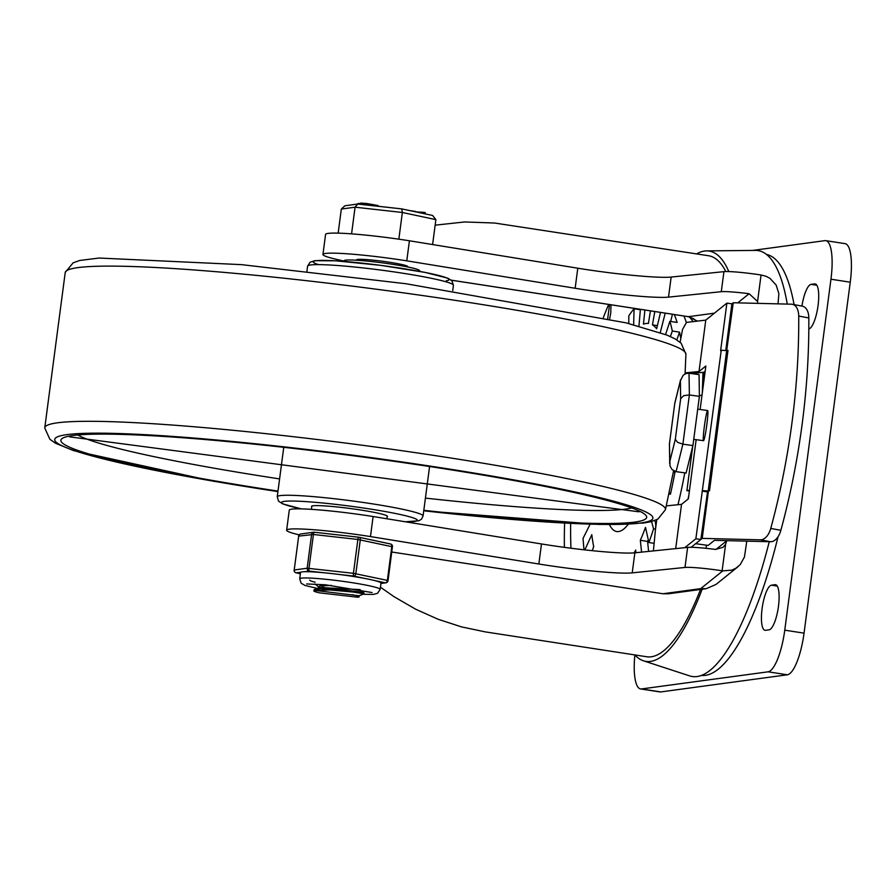 <?xml version="1.0" encoding="UTF-8"?>
<svg xmlns="http://www.w3.org/2000/svg" width="895" height="895" viewBox="0 0 895 895"><rect width="100%" height="100%" fill="white"/><g stroke="black" fill="none" stroke-linecap="round" stroke-linejoin="round"><path stroke-width="1.34" d="M808.812 328.991A22.822 6.209 -81.2 0 0 817.963 306.258A22.822 6.209 -81.2 0 0 815.132 283.894A22.822 6.209 -81.2 0 0 814.629 283.894L811.071 284.375A22.822 6.209 -81.2 0 0 801.942 306.101M769.085 629.823A22.822 6.209 -81.2 0 0 778.326 607.302A22.822 6.209 -81.2 0 0 775.529 584.703A22.822 6.209 -81.2 0 0 775.025 584.703L771.468 585.185A22.822 6.209 -81.2 0 0 762.216 607.705A22.822 6.209 -81.2 0 0 765.024 630.304A22.822 6.209 -81.2 0 0 765.527 630.304L769.085 629.823M640.607 688.949L659.895 691.913A40.577 11.053 -81.2 0 0 660.79 691.924L787.387 674.785A40.577 11.053 -81.2 0 0 804.046 633.145L850.25 282.193A40.577 11.053 -81.2 0 0 845.048 243.63L825.749 240.654A40.577 11.053 98.8 0 1 830.952 279.218L784.758 630.169A40.577 11.053 98.8 0 1 768.089 671.821L641.502 688.949A40.577 11.053 98.8 0 1 640.607 688.949A40.577 11.053 98.8 0 1 634.868 654.961M752.628 250.432L824.854 240.654A40.577 11.053 98.8 0 1 825.749 240.654M778.057 536.709A213.021 57.996 98.8 0 1 701.568 675.445M766.411 254.404A213.021 57.996 98.8 0 1 794.078 304.613M686.331 322.524A152.161 41.427 -81.2 0 0 683.914 316.013M677.94 504.724A152.161 41.427 -81.2 0 0 684.764 472.84M673.376 471.945L674.964 472.191A152.161 41.427 98.8 0 1 670.433 494.208L668.979 493.984M655.52 529.124L653.563 528.822A152.161 41.427 98.8 0 1 648.909 542.527L653.663 543.265M584.043 549.787A152.161 41.427 98.8 0 1 583.059 538.365L590.129 524.224M589.727 525.018A152.161 41.427 98.8 0 1 589.715 524.202M628.782 323.52L628.816 315.801A152.161 41.427 98.8 0 1 634.063 308.786L640.35 309.759M674.271 314.537A152.161 41.427 98.8 0 1 677.112 322.446L669.874 321.327A152.161 41.427 98.8 0 1 672.313 331.038L679.551 332.146A152.161 41.427 98.8 0 1 680.67 338.165M584.849 549.877L591.808 534.673A126.799 34.525 -81.2 0 0 593.698 546.599L592.255 550.671M634.152 552.875A126.799 34.525 -81.2 0 0 635.685 550.033L635.886 552.707M641.57 552.125L640.339 540.289A126.799 34.525 -81.2 0 0 645.496 527.401L648.909 542.527M653.563 528.822L651.549 521.528M670.377 336.531L672.313 331.038M669.874 321.327L665.567 334.54M660.264 332.604L665.22 313.138M660.51 312.411L656.661 328.767A126.799 34.525 -81.2 0 0 652.455 324.874L654.804 311.538M650.43 310.856L648.428 323.464A126.799 34.525 -81.2 0 0 643.449 324.135L644.903 310.006M640.395 309.312L638.94 326.16M633.66 324.773L634.063 308.786M652.455 324.874L657.4 325.635M672.458 314.257L670.624 321.439M679.551 332.146L676.821 339.887M669.292 492.541L670.433 494.208M648.293 539.763A126.799 34.525 98.8 0 1 647.577 541.408L648.606 551.398M640.339 540.289L647.577 541.408M286.635 530.209L289.275 510.15A63.4 4.889 7.5 0 1 373.114 516.527L370.474 536.575A63.4 4.889 7.5 0 0 286.635 530.209A63.4 4.889 7.5 0 0 299.154 534.852M322.938 254.46L325.579 234.412A63.4 4.889 7.5 0 1 409.418 240.777L406.777 260.837A63.4 4.889 -172.5 0 0 322.938 254.46A63.4 4.889 -172.5 0 0 336.106 259.259L344.072 261.116M356.87 260.244A25.866 1.991 7.5 0 1 356.523 259.852A25.866 1.991 7.5 0 1 389.414 262.246A25.866 1.991 7.5 0 1 407.807 266.598A25.866 1.991 7.5 0 1 407.37 266.9M570.663 523.43A182.591 49.717 -81.2 0 0 570.965 548.221M610.994 304.781L610.77 312.914L609.618 318.956M746.788 541.151L744.427 557.07L740.221 564.611L736.003 568.168L731.864 570.126L722.78 570.887L700.707 588.641L706.222 588.675L668.498 593.777L662.893 593.754L391.809 552.014M380.442 587.187L394.091 596.73L415.627 609.193L438.203 619.295L461.529 626.892L485.291 631.892L646.828 656.773A202.874 55.244 98.8 0 0 700.528 589.447M564.398 547.348A202.874 55.244 98.8 0 1 564.6 523.116M603.364 317.557A202.874 55.244 98.8 0 1 608.678 304.434M725.834 271.543A202.874 55.244 98.8 0 0 708.594 255.746L494.633 223.034L464.572 221.96L435.149 225.171M697.194 320.981L688.434 316.685A10.147 2.763 98.8 0 1 688.21 316.673L688.21 316.673A10.147 2.763 98.8 0 1 687.998 316.617M541.486 543.959L538.846 564.007A71.007 5.482 -172.5 0 0 632.217 572.867L684.988 567.441A30.43 2.349 7.5 0 1 722.12 570.786L725.61 544.294L723.115 547.292L715.441 549.418A30.43 2.349 -172.5 0 0 687.628 547.382L634.857 552.819A71.007 5.482 7.5 0 1 541.486 543.959L373.114 516.527M778.024 303.864L778.874 293.638L776.122 285.002L770.002 278.39L766.03 276.264L761.063 274.989A30.43 2.349 -172.5 0 0 723.932 271.644L671.16 277.07A71.007 5.482 7.5 0 1 577.79 268.209L409.418 240.777M406.777 260.837L575.149 288.257A71.007 5.482 -172.5 0 0 668.52 297.129L721.292 291.692A30.43 2.349 7.5 0 1 749.104 293.728L757.573 301.47L761.063 274.989M706.222 588.675L715.933 584.491L737.883 566.837M725.61 544.294L726.74 540.804L715.966 549.463M757.83 303.36L757.573 301.47M706.423 545.178L706.01 548.322M722.12 570.786L722.78 570.887M538.846 564.007L370.474 536.575M787.253 304.087A215.494 58.678 -81.2 0 0 755.369 250.399L706.614 250.891A207.584 56.519 -81.2 0 0 696.601 253.9M634.835 654.927A207.584 56.519 -81.2 0 0 643.483 660.812L689.832 675.949A215.494 58.678 -81.2 0 0 769.252 541.71M728.821 271.577A207.584 56.519 -81.2 0 0 706.614 250.891M643.483 660.812A207.584 56.519 -81.2 0 0 702.15 589.223M727.937 350.784L726.673 350.605L733.24 302.745L791.493 304.199A15.215 8.916 100.7 0 1 792.343 304.289A15.215 8.916 100.7 0 1 798.72 316.058A474.439 277.942 100.7 0 1 770.763 528.419A15.215 8.916 100.7 0 1 760.481 539.83L770.573 541.743A15.215 8.916 -79.3 0 0 780.865 530.332A474.439 277.942 -79.3 0 0 808.823 317.96A15.215 8.916 -79.3 0 0 802.446 306.202L792.343 304.289M770.573 541.743L714.456 540.334L708.146 545.413L695.616 543.69L702.217 538.376L760.481 539.83M726.975 350.37L727.993 350.392L709.511 490.773L708.493 490.751L702.217 538.376M708.493 490.751L707.777 491.333M733.24 302.745L731.897 303.83L725.755 350.493M702.765 490.639L708.191 490.986L726.673 350.605L721.247 350.258L695.862 538.779L684.798 547.673M680.122 342.27L682.561 329.382L686.476 322.413L705.775 320.119L726.885 303.136L720.609 350.762L721.247 350.258M653.395 550.906L655.409 529.985A10.147 2.763 -81.2 0 0 654.939 521.069L654.659 520.566M706.849 424.588A15.215 1.119 97.8 0 1 703.515 440.687A15.215 1.119 97.8 0 1 704.488 425.461A15.215 1.119 97.8 0 1 707.665 410.536A15.215 1.119 97.8 0 1 706.849 424.588M705.159 371.28L703.973 372.242L691.108 373.517M695.862 538.779L700.875 539.461L707.565 491.5M700.875 539.461L691.153 547.281M666.327 505.876L681.52 504.366L675.691 548.613M705.775 320.119L699.006 371.514L685.134 372.891M700.125 409.496L705.853 365.999L699.006 371.514M696.153 439.669L688.367 498.862L681.52 504.366M655.409 529.985L656.773 519.682M702.038 395.019L699.387 395.78M692.741 446.258L686.901 490.628L689.396 491.019M689.497 490.281L686.901 490.628M702.127 491.142L707.139 491.836M726.885 303.136L731.897 303.83M680.659 398.778L683.713 395.657L689.374 394.964L689.038 373.237L685.939 373.551L683.153 375.262L680.379 380.89L680.659 398.778L675.322 439.3L677.56 442.32L682.896 444.166L689.374 394.964L699.398 396.34L699.062 374.613L689.038 373.237M675.322 439.3L669.706 461.932L669.438 444.043L674.819 403.03L680.592 379.771M669.438 444.043L670.008 465.971L672.033 469.551L676.083 471.654L682.896 444.166L692.92 445.553L699.398 396.34M669.706 461.932L669.628 463.409M692.92 445.553L686.107 473.03L676.083 471.654M387.166 516.695A38.295 2.954 -172.5 0 0 387.457 516.393A38.295 2.954 -172.5 0 0 360.237 509.949A38.295 2.954 -172.5 0 0 311.527 506.402A38.295 2.954 -172.5 0 0 311.74 506.771M419.464 271.33L419.554 270.704A38.037 2.931 -172.5 0 0 382.221 262.828A38.037 2.931 -172.5 0 0 344.116 260.769L344.038 261.407M314.861 590.387L330.143 589.973L353.726 592.11L363.829 593.866L359.197 595.79L314.861 590.387M330.121 588.876L322.256 586.975M319.235 587.344L314.895 583.954M363.829 593.866L363.952 592.736L361.748 592.199L342.763 589.805L320.332 588.709L313.955 590.018M331.519 585.419L319.649 585.968L318.609 587.78M314.425 590.532A24.982 1.924 -172.5 0 0 313.832 590.857A24.982 1.924 -172.5 0 0 319.549 592.87L357.597 597.2A20.641 1.589 -172.5 0 0 359.074 596.82A20.641 1.589 -172.5 0 0 352.015 594.66M360.014 589.615L319.448 587.456L314.615 589.425M432.598 244.548L435.876 219.633L432.598 215.471L401.754 208.893L402.358 212.484L435.876 219.633M398.846 239.178L402.358 212.484L355.08 207.192L351.567 233.863M338.153 233.136L341.331 209.05L355.08 207.192L357.743 204.038L344.877 205.783L341.331 209.05M377.97 206.23L378.07 205.537L366.603 203.501L360.808 203.076L360.64 204.295L360.707 203.579L359.264 203.545M370.933 204.273L370.776 205.425M371.089 204.317L370.944 205.447M371.403 204.34L371.257 205.481M360.092 203.668L360.707 203.579M358.436 203.769L355.774 204.306M423.671 213.569L423.827 212.339L425.214 212.574L424.521 212.585L425.214 212.574L425.035 213.86M423.827 212.339L415.672 211.858M415.716 211.488L409.239 210.493M358.336 204.038L401.721 208.893L357.743 204.038M315.118 582.197A30.43 2.349 7.5 0 1 309.748 580.117M300.362 573.717L296.301 572.856A2.54 2.428 -97.7 0 1 294.209 569.97L298.673 536.127A2.54 2.428 -97.7 0 1 300.742 533.991A2.54 2.54 0 0 0 298.572 536.172L298.65 536.239M362.889 594.28L373.293 594.437L377.578 593.296L380.151 589.391L380.979 583.126A40.577 3.132 -172.5 0 0 374.323 580.486L385.197 582.802A2.54 2.428 82.3 0 0 387.938 580.665L387.356 580.396A2.54 1.812 102 0 1 385.197 582.802L380.946 583.372M338.344 574.355L353.682 576.078A2.54 1.812 -78 0 0 355.83 573.673L360.293 539.83A2.54 1.812 -78 0 0 358.996 537.246A2.54 1.812 -78 0 0 358.794 537.224A2.54 0.615 96.4 0 0 358.75 537.213A2.54 0.615 96.4 0 0 357.877 539.461L353.424 573.303A2.54 0.615 96.4 0 0 353.682 576.078L364.556 578.394A40.577 3.132 -172.5 0 0 338.344 574.355A40.577 3.132 -172.5 0 0 324.572 572.822A40.577 3.132 -172.5 0 0 304.77 571.704A40.577 3.132 -172.5 0 0 300.754 572.252A40.577 3.132 -172.5 0 0 300.519 572.531L299.691 578.796L301.201 583.271L304.971 585.431L317.143 588.384M304.77 571.704L309.234 571.099A2.54 0.615 -83.6 0 1 308.965 568.325L313.429 534.483A2.54 0.615 -83.6 0 1 314.302 532.234A2.54 0.615 -83.6 0 1 314.346 532.245L358.694 537.213M359.186 537.302L390.309 543.947A2.54 1.812 102 0 1 390.511 543.97A2.54 1.812 102 0 1 391.809 546.554L387.356 580.396L353.424 573.303L307.153 568.224A2.54 2.428 82.3 0 0 309.234 571.099L324.572 572.822M374.323 580.486A40.577 3.132 -172.5 0 0 364.556 578.394M609.394 524.582A83.682 22.789 -81.2 0 0 628.223 524.269M815.613 284.039L814.629 283.894M816.833 285.259L811.071 284.375M776.01 584.86L775.025 584.703M777.24 586.08L771.468 585.185M660.79 691.924L641.502 688.949M804.046 633.145L784.758 630.169M768.089 671.821L787.387 674.785M830.952 279.218L850.25 282.193M714.423 313.161L688.434 316.685L451.304 280.157M703 387.736A192.738 52.481 -81.2 0 0 703.47 372.286M632.217 572.867L634.857 552.819M577.79 268.209L575.149 288.257M668.52 297.129L671.16 277.07M687.628 547.382L684.988 567.441M723.932 271.644L721.292 291.692M700.707 588.641L662.893 593.754M749.104 293.728L737.76 302.857M689.217 316.886A142.014 38.664 98.8 0 1 692.831 321.406M607.716 318.519L609.551 304.568M798.72 316.058L808.823 317.96M780.865 530.332L770.763 528.419M674.774 403.522L680.379 380.89M631.165 508.058A284.028 21.916 7.5 0 1 625.381 509.132A284.028 21.916 7.5 0 1 425.416 498.112M279.587 478.914A284.028 21.916 7.5 0 1 78.279 435.272M673.588 470.781L665.432 509.714A313.026 24.154 -172.5 0 0 358.268 444.714A313.026 24.154 -172.5 0 0 44.75 428L65.234 272.438A313.026 24.154 7.5 0 1 378.674 289.521A313.026 24.154 7.5 0 1 685.917 354.151L685.078 373.909M423.816 510.295A295.439 22.8 -172.5 0 0 634.745 522.076A295.439 22.8 -172.5 0 0 434.288 467.235A295.439 22.8 -172.5 0 0 71.477 435.731A295.439 22.8 -172.5 0 0 277.987 491.098M277.92 491.59A301.682 23.281 7.5 0 1 65.234 434.869A301.682 23.281 7.5 0 1 435.485 466.91A301.682 23.281 7.5 0 1 640.686 522.993A301.682 23.281 7.5 0 1 423.749 510.788M429.578 466.552L423.067 515.979A73.547 5.672 -172.5 0 0 370.776 503.594A73.547 5.672 -172.5 0 0 277.237 496.781L278.558 501.166L282.697 503.896L301.291 508.875M301.447 508.875A68.468 5.28 7.5 0 1 294.231 501.066A68.468 5.28 7.5 0 1 379.223 510.497A68.468 5.28 7.5 0 1 414.609 521.427A68.468 5.28 7.5 0 1 405.088 521.729M306.918 271.319L307.6 266.162A73.547 5.672 7.5 0 1 401.139 272.964A73.547 5.672 7.5 0 1 453.429 285.36L452.747 290.517M446.292 280.773A68.468 5.28 -172.5 0 0 377.354 264.931A68.468 5.28 -172.5 0 0 318.631 264.64M366.603 203.501L366.413 204.933M368.248 203.747L368.069 205.123M359.891 203.456L359.79 204.194M295.764 572.699A2.54 1.812 -78 0 0 296.1 572.822A2.54 1.812 -78 0 0 296.301 572.856L300.754 572.252M314.257 532.234A2.54 2.428 82.3 0 0 311.605 534.382L307.153 568.224L294.108 570.014A2.54 2.54 0 0 0 296.1 572.822L300.362 573.74M294.198 570.081L298.673 536.127L313.429 534.483L357.877 539.461L392.502 546.789A2.54 2.54 0 0 0 390.511 543.97L358.996 537.246A2.54 2.54 0 0 0 358.75 537.213L314.302 532.234A2.54 2.54 0 0 0 313.675 532.245L300.742 533.991M392.402 546.823L388.038 580.62A2.54 2.54 0 0 1 385.868 582.813L380.934 583.473M380.151 589.391A40.577 3.132 -172.5 0 0 323.744 579.087A40.577 3.132 -172.5 0 0 299.691 578.796M451.348 280.202L688.21 316.673L693.345 318.62L696.567 321.036M688.031 499.13L688.814 495.416M702.306 392.961L702.989 372.342M669.37 444.401L674.785 403.242M693.737 439.333L703.515 440.687M697.708 409.172L707.665 410.536M69.676 436.861L639.064 511.828M423.749 510.832L599.505 524.459L643.695 523.016L651.168 521.628L657.903 519.1L665.432 509.714M44.75 428L49.896 439.3L55.635 443.305L73.759 450.677L213.032 481.152L277.92 491.635M65.234 272.438L73.121 262.85L79.711 260.467L99.121 258.04L241.538 264.64L406.117 283.76L626.041 322.838L667.01 335.11L674.998 338.813L681.106 343.154L685.917 354.151M283.749 447.355L277.237 496.781M405.413 521.785L418.972 520.745L421.511 519.156L423.067 515.979M307.6 266.162L310.017 262.269L314.716 260.702L335.659 260.814L380.822 265.356L425.248 272.438L447.869 278.211L451.941 280.773L453.429 285.36M386.886 518.764L387.255 516.023M311.393 509.333L311.818 506.1M359.208 595.779L359.074 596.82M359.991 589.727L363.952 592.736M313.944 590.018L313.832 590.857M358.492 203.355L358.392 204.038M425.259 212.607L425.091 213.871M357.071 259.528L356.982 260.255M407.359 266.151L407.259 266.878M372.085 592.557L325.277 584.759L306.661 583.954"/></g></svg>
